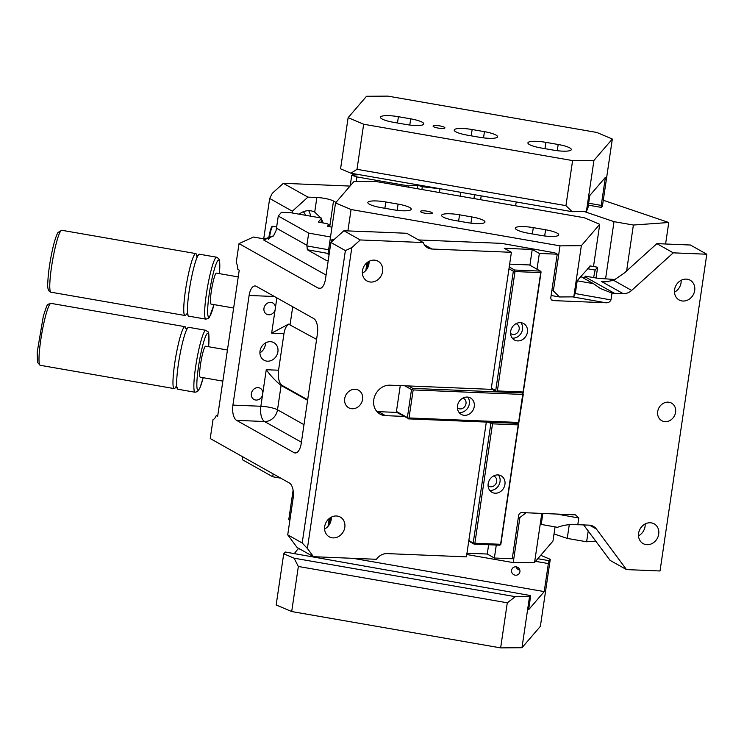 <?xml version="1.0" encoding="UTF-8"?>
<svg xmlns="http://www.w3.org/2000/svg" width="744" height="744" viewBox="0 0 744 744"><rect width="100%" height="100%" fill="white"/><g stroke="black" fill="none" stroke-linecap="round" stroke-linejoin="round"><path stroke-width="1.12" d="M554.02 533.913L567.244 538.405L569.272 524.678M588.225 530.9L586.625 541.781L595.814 541.121M665.592 243.995L668.763 222.502L633.395 225.032L614.014 221.656L605.588 278.73M626.615 270.965L633.395 225.032M586.625 541.781L567.244 538.405M603.291 200.266L668.763 222.502M359.268 174.663L351.763 175.203L350.182 185.907M593.572 277.577L595.191 270.072L597.637 267.236L596.046 277.996M584.375 211.594L614.014 221.656M474.523 194.714L473.956 198.555M417.3 188.706L417.821 185.21L422.294 186.725L441.787 189.013M408.149 187.116L408.335 185.888L417.821 185.21M351.763 175.203L356.878 176.933L356.19 181.545M408.335 185.888L356.878 176.933M597.637 267.236L590.001 265.906M595.191 270.072L587.555 268.742M353.465 175.082L353.67 173.696M421.885 189.506L422.294 186.725M352.6 175.138L352.833 173.547M460.22 196.165L460.787 192.324M439.388 192.547L439.89 189.153M232.918 405.108A12.574 5.738 -87.6 0 0 236.583 420.36L293.954 452.594A12.574 5.738 92.4 0 0 295.238 452.966A12.574 5.738 92.4 0 0 301.218 443.48L317.409 333.833A12.574 5.738 92.4 0 0 313.745 318.581L256.373 286.356A12.574 5.738 92.4 0 0 255.09 285.975A12.574 5.738 92.4 0 0 249.11 295.47L232.918 405.108L260.865 406.261A12.574 5.738 -87.6 0 0 264.529 421.513L236.583 420.36M289.332 324.226A12.574 5.738 92.4 0 0 283.957 333.675L278.554 370.224L266.259 369.712C270.918 376.111 275.866 381.347 281.102 385.429L307.588 400.309M262.846 392.86L262.483 395.306A6.408 5.561 -60.7 0 1 253.937 399.444A6.408 5.561 -60.7 0 1 251.63 396.626A6.408 5.561 -60.7 0 1 253.499 389.475A6.408 5.561 -60.7 0 1 260.214 388.256A6.408 5.561 -60.7 0 1 262.511 391.074A6.408 5.561 -60.7 0 1 262.846 392.86L266.259 369.712M275.075 310.025A6.408 5.561 -60.7 0 1 274.229 311.755A6.408 5.561 -60.7 0 1 266.529 314.163A6.408 5.561 -60.7 0 1 265.106 305.384A6.408 5.561 -60.7 0 1 272.806 302.985A6.408 5.561 -60.7 0 1 275.438 307.579L271.653 333.163L288.523 324.124L316.581 339.394M260.019 351.075A10.053 8.714 -60.7 0 1 273.885 342.668A10.053 8.714 -60.7 0 1 277.903 351.81A10.053 8.714 -60.7 0 1 264.036 360.208A10.053 8.714 -60.7 0 1 260.019 351.075M239.01 243.623L236.211 262.604A10.053 4.585 92.4 0 1 237.829 269.337L239.243 270.137L217.648 416.324L216.244 415.533A10.053 4.585 92.4 0 1 213.035 419.56L210.227 438.542L289.453 483.051A12.574 5.738 92.4 0 1 293.117 498.303L287.723 534.843L302.204 542.981L345.374 250.598L330.894 242.46L325.5 279.009A12.574 5.738 92.4 0 1 319.52 288.505A12.574 5.738 92.4 0 1 318.237 288.123L239.01 243.623L252.811 237.327A25.147 5.059 8.4 0 1 253.509 237.048L264.576 238.973L273.643 235.783M262.483 395.306L260.865 406.261A12.574 2.53 -171.6 0 1 277.503 409.795L281.102 385.429L282.218 385.476A12.574 5.738 92.4 0 1 278.554 370.224M282.218 385.476L307.672 399.77M265.45 342.975A10.053 8.714 -60.7 0 1 265.338 344.751A10.053 8.714 -60.7 0 1 259.907 352.842M345.374 250.598L351.828 247.566L307.393 548.477L313.494 556.698L297.098 547.491L287.723 534.843M302.204 542.981L307.393 548.477M217.76 415.598L216.244 415.533M351.828 247.566L360.263 239.949L343.877 230.742L330.894 242.46M343.877 230.742L366.234 231.663A12.574 2.53 8.4 0 0 368.392 231.691L406.745 233.272L423.243 242.544L360.263 239.949M313.494 556.698L376.473 559.293A12.574 10.9 -60.7 0 1 387.057 553.601L466.423 556.865L486.325 422.071M537.01 269.216L539.344 253.453L532.239 249.463L504.293 248.31L511.398 252.3L491.152 389.354L389.986 385.187A15.717 13.625 -60.7 0 0 373.767 399.844A15.717 13.625 -60.7 0 0 380.044 414.12A15.717 13.625 -60.7 0 0 385.494 415.645L403.936 416.408M511.398 252.3L432.032 249.035A12.574 10.9 -60.7 0 1 427.67 247.808A12.574 10.9 -60.7 0 1 423.243 242.544M382.602 271.514A11.318 9.812 -60.7 0 1 366.997 280.962A11.318 9.812 -60.7 0 1 362.477 270.686A11.318 9.812 -60.7 0 1 378.082 261.228A11.318 9.812 -60.7 0 1 382.602 271.514M324.7 526.519A11.318 9.812 -60.7 0 1 340.296 517.071A11.318 9.812 -60.7 0 1 344.816 527.347A11.318 9.812 -60.7 0 1 329.22 536.796A11.318 9.812 -60.7 0 1 324.7 526.519M344.704 398.644A10.053 8.714 -60.7 0 1 358.571 390.247A10.053 8.714 -60.7 0 1 362.588 399.379A10.053 8.714 -60.7 0 1 348.722 407.786A10.053 8.714 -60.7 0 1 344.704 398.644M330.652 517.499L328.392 525.915M326.086 275.075L263.674 240.014L273.504 235.941L276.043 230.705L276.47 228.194L306.891 245.288L307.346 249.761L326.811 260.698L328.271 260.223M368.429 261.665L366.169 270.072M418.63 239.949L500.219 243.307A12.574 2.53 8.4 0 0 501.437 243.344L554.782 252.811L557.228 254.188L539.344 253.453M385.494 415.645L378.389 411.655A15.717 13.625 -60.7 0 1 376.845 411.497M378.389 411.655L397.101 412.427M488.631 544.738L487.264 554.029L494.369 558.019L512.253 558.753L518.642 515.508A3.143 2.725 -60.7 0 1 521.879 512.579L575.438 514.848L578.786 517.982L577.781 524.799A31.434 27.249 -60.7 0 1 580.246 524.79L589.034 525.143A12.574 10.9 -60.7 0 1 593.386 526.371A12.574 10.9 -60.7 0 1 596.409 529.04L589.536 525.18M487.264 554.029L466.962 553.192M362.375 273.197A11.318 9.812 119.3 0 0 368.94 263.841A11.318 9.812 119.3 0 0 369.043 261.321M331.266 517.154A11.318 9.812 -60.7 0 1 331.164 519.675A11.318 9.812 -60.7 0 1 324.598 529.031M242.711 456.788L242.293 459.662L272.713 476.755L280.813 478.187M273.132 473.882L272.713 476.755M542.841 513.444L541.223 524.436L557.498 527.329C564.008 524.883 570.76 524.036 577.781 524.799M306.891 245.288L308.695 233.105L278.265 216.011L281.446 212.319L290.662 212.7L321.687 218.094L318.358 221.972L318.86 222.214L318.358 221.972M278.265 216.011L276.47 228.194M333.275 240.312L331.936 239.559L331.601 241.828M581.352 245.687L560.009 245.855L351.066 209.52L335.535 202.935L353.921 181.564L375.264 181.397L584.207 217.732L599.738 224.316L581.352 245.687L573.791 296.856L575.4 292.969L577.195 280.786L593.48 283.678L600.399 288.505L611.996 293.099L610.982 299.916C609.857 302.064 608.127 303.013 605.783 302.762L553.183 300.595A3.143 2.725 -60.7 0 1 550.839 297.442L557.228 254.188M308.695 233.105L330.503 236.973M334.019 239.642L331.936 239.559M532.239 249.463L529.914 265.227M494.369 558.019L496.285 545.054M611.996 293.099A31.434 27.249 -60.7 0 0 614.432 293.313L623.212 293.675A12.574 10.9 -60.7 0 0 631.647 290.439L673.264 252.839L706.8 254.225L660.03 570.974L626.495 569.588L596.409 529.04M694.691 290.495A11.318 9.812 -60.7 0 1 679.095 299.944A11.318 9.812 -60.7 0 1 674.576 289.667A11.318 9.812 -60.7 0 1 690.181 280.218A11.318 9.812 -60.7 0 1 694.691 290.495M638.594 533.318A11.318 9.812 -60.7 0 1 654.199 523.869A11.318 9.812 -60.7 0 1 658.719 534.146A11.318 9.812 -60.7 0 1 643.114 543.594A11.318 9.812 -60.7 0 1 638.594 533.318M657.705 411.534A10.053 8.714 -60.7 0 1 671.572 403.136A10.053 8.714 -60.7 0 1 675.589 412.269A10.053 8.714 -60.7 0 1 661.723 420.676A10.053 8.714 -60.7 0 1 657.705 411.534M321.027 222.586L321.687 218.094M331.954 227.18L327.407 226.241L328.885 224.511A15.085 3.032 -171.6 0 1 326.988 223.628L318.86 222.214M327.909 226.474L327.397 226.278M590.383 265.971L580.822 276.573L593.48 283.678M580.822 276.573L577.195 280.786M614.432 293.313L584.989 276.777L584.096 277.67L581.529 276.963M584.989 276.777L585.509 276.182L594.633 277.763A12.574 2.53 8.4 0 0 594.995 277.828A12.574 2.53 8.4 0 0 602.026 278.582L615.214 279.539M623.212 293.675L601.357 281.399L605.17 281.883L613.651 280.33L624.43 272.936L656.878 243.632L673.264 252.839M706.8 254.225L690.404 245.018L656.878 243.632M626.495 569.588L610.099 560.381L583.659 524.929M674.473 292.178A11.318 9.812 119.3 0 0 681.039 282.822A11.318 9.812 119.3 0 0 681.141 280.302M645.16 523.962A11.318 9.812 -60.7 0 1 645.057 526.473A11.318 9.812 -60.7 0 1 638.491 535.829M328.885 224.511L328.578 226.595M351.066 209.52L347.904 230.91M335.535 202.935L327.974 254.104L329.108 254.588M560.009 245.855L553.35 290.932L559.562 296.968L551.127 295.498M553.35 290.932L551.843 290.672M573.791 296.856L559.562 296.968M420.565 211.259A5.971 1.2 -171.6 0 1 426.954 211.147A5.971 1.2 -171.6 0 1 432.311 213.147A5.971 1.2 -171.6 0 1 432.245 213.296A5.971 1.2 -171.6 0 1 425.856 213.407A5.971 1.2 -171.6 0 1 420.5 211.408A5.971 1.2 -171.6 0 1 420.565 211.259M385.811 201.977L398.096 204.116A15.717 3.162 -171.6 0 1 411.227 209.231A15.717 3.162 -171.6 0 1 393.26 209.743L380.965 207.604A15.717 3.162 -171.6 0 1 367.843 202.498A15.717 3.162 -171.6 0 1 385.811 201.977L384.881 208.283M459.55 214.811L471.845 216.941A15.717 3.162 -171.6 0 1 484.967 222.056A15.717 3.162 -171.6 0 1 467.009 222.568L454.714 220.429A15.717 3.162 -171.6 0 1 441.592 215.323A15.717 3.162 -171.6 0 1 459.55 214.811L458.62 221.108M533.299 227.636L545.594 229.766A15.717 3.162 -171.6 0 1 558.716 234.881A15.717 3.162 -171.6 0 1 540.749 235.392L528.463 233.253A15.717 3.162 -171.6 0 1 515.332 228.148A15.717 3.162 -171.6 0 1 533.299 227.636L532.369 233.942M599.738 224.316L593.507 266.51M289.89 520.168L288.756 519.684L293.099 490.315M555.061 526.901L552.969 541.065L534.573 562.436L513.23 562.604L519.889 517.526L518.382 517.266M519.889 517.526L526.12 512.746M513.23 562.604L466.767 554.522M534.573 562.436L541.818 513.397M459.085 412.529A9.43 8.175 119.3 0 0 463.8 411.618A9.43 8.175 119.3 0 0 467.753 397.101M457.402 407.796A5.654 4.901 119.3 0 0 458.192 408.363A5.654 4.901 119.3 0 0 462.666 408.344A5.654 4.901 119.3 0 0 466.023 403.406A5.654 4.901 119.3 0 0 463.735 398.505A5.654 4.901 119.3 0 0 462.833 398.124M463.047 398.012A9.43 8.175 119.3 0 0 457.448 406.233A9.43 8.175 119.3 0 0 461.261 414.417A9.43 8.175 119.3 0 0 468.711 414.38A9.43 8.175 119.3 0 0 474.309 406.159A9.43 8.175 119.3 0 0 470.496 397.975A9.43 8.175 119.3 0 0 463.047 398.012M413.171 389.93L409.033 417.951L518.587 422.462L522.725 394.441L413.171 389.93L412.427 389.14L411.506 389.577L407.368 417.598L396.44 411.46L400.263 385.615M409.033 417.951L408.112 418.379L407.368 417.598M468.85 540.423L473.965 543.659L474.886 543.232L492.519 423.838L518.224 424.898L518.596 424.154L517.861 423.373L518.587 422.462M408.112 418.379L397.38 412.725L396.44 411.46M517.861 423.373L408.307 418.863M518.782 422.936L523.292 394.181L523.097 393.706L522.725 394.441M412.427 389.14L412.808 388.405L522.353 392.916L523.097 393.706M404.783 385.801L411.506 389.577M408.437 385.95L412.808 388.405M491.235 388.814L496.648 391.856L497.373 390.944L523.079 392.004L522.353 392.916M523.274 392.488L541.083 271.876L540.711 272.611L514.997 271.56L497.373 390.944M540.711 272.611L523.079 392.004M511.035 335.86A9.43 8.175 119.3 0 0 514.42 339.999A9.43 8.175 119.3 0 0 524.306 338.213A9.43 8.175 119.3 0 0 527.05 327.704A9.43 8.175 119.3 0 0 523.655 323.556A9.43 8.175 119.3 0 0 513.779 325.342A9.43 8.175 119.3 0 0 511.035 335.86M496.453 391.381L495.709 390.591L513.341 271.207L514.262 270.769L514.997 271.56M491.338 388.136L495.709 390.591M541.083 271.876L540.349 271.086L514.634 270.035L509.221 266.994M514.262 270.769L514.634 270.035M512.244 338.12A9.43 8.175 119.3 0 0 520.475 334.214A9.43 8.175 119.3 0 0 522.13 324.942A9.43 8.175 119.3 0 0 520.921 322.682M513.341 271.207L508.97 268.751M509.649 264.139L529.421 264.948L540.349 271.086M510.561 333.377A5.654 4.901 119.3 0 0 511.351 333.954A5.654 4.901 119.3 0 0 517.285 332.884A5.654 4.901 119.3 0 0 518.931 326.57A5.654 4.901 119.3 0 0 516.894 324.086A5.654 4.901 119.3 0 0 515.992 323.705M489.766 490.398A9.43 8.175 119.3 0 0 497.987 486.502A9.43 8.175 119.3 0 0 499.643 477.22A9.43 8.175 119.3 0 0 498.434 474.97M488.073 485.665A5.654 4.901 119.3 0 0 488.864 486.232A5.654 4.901 119.3 0 0 494.797 485.162A5.654 4.901 119.3 0 0 496.443 478.857A5.654 4.901 119.3 0 0 494.407 476.365A5.654 4.901 119.3 0 0 493.505 475.993M504.562 479.982A9.43 8.175 119.3 0 0 501.168 475.844A9.43 8.175 119.3 0 0 491.291 477.629A9.43 8.175 119.3 0 0 488.548 488.138A9.43 8.175 119.3 0 0 491.933 492.286A9.43 8.175 119.3 0 0 501.819 490.501A9.43 8.175 119.3 0 0 504.562 479.982M474.886 543.232L500.591 544.292L518.224 424.898M492.519 423.838L491.775 423.057L492.147 422.313M491.775 423.057L490.854 423.485L488.492 422.164M473.221 542.878L490.854 423.485M473.965 543.659L474.161 544.143L499.866 545.203L500.591 544.292M518.596 424.154L500.786 544.766M468.748 541.102L474.161 544.143M335.981 202.415L333.507 201.029L329.704 226.79M292.355 211.203L307.923 197.132L283.334 183.322L272.304 193.291L269.681 198.462L292.355 211.203L292.094 212.951M333.507 201.029A12.574 2.53 -171.6 0 0 316.87 197.504L307.923 197.132M350.043 186.074L283.334 183.322M263.72 238.824L269.681 198.462M320.841 217.955L314.712 212.124A16.34 14.164 119.3 0 0 299.172 214.179M323.212 222.968L321.538 219.099M308.676 210.664A16.34 14.164 -60.7 0 1 310.592 216.169M303.273 211.761A11.318 9.812 -60.7 0 1 305.57 215.295M363.658 124.239L356.999 169.316L350.926 173.213L340.566 168.823L348.127 117.664L363.658 124.239L572.601 160.583L565.942 205.651L356.999 169.316M565.942 205.651L572.155 211.687L350.926 173.213M348.127 117.664L366.513 96.283L387.857 96.115L596.8 132.451L612.331 139.035L602.435 206.042L601.273 207.39L588.365 205.149M601.273 207.39L601.245 205.4L588.653 203.214M612.331 139.035L593.945 160.406L586.384 211.575L572.155 211.687M593.945 160.406L572.601 160.583M586.384 211.575L587.993 207.688L589.787 195.505L605.384 177.379L601.245 205.4M433.166 125.978A5.971 1.2 -171.6 0 1 439.546 125.866A5.971 1.2 -171.6 0 1 444.912 127.866A5.971 1.2 -171.6 0 1 444.838 128.014A5.971 1.2 -171.6 0 1 438.449 128.126A5.971 1.2 -171.6 0 1 433.092 126.127A5.971 1.2 -171.6 0 1 433.166 125.978M409.777 125.048L410.697 118.845A15.717 3.162 -171.6 0 1 423.82 123.95A15.717 3.162 -171.6 0 1 405.852 124.462L393.567 122.332A15.717 3.162 -171.6 0 1 380.435 117.217A15.717 3.162 -171.6 0 1 398.403 116.706L397.473 123.011M410.697 118.845L398.403 116.706M483.526 137.873L484.437 131.669A15.717 3.162 -171.6 0 1 497.569 136.775A15.717 3.162 -171.6 0 1 479.601 137.287L467.306 135.157A15.717 3.162 -171.6 0 1 454.184 130.042A15.717 3.162 -171.6 0 1 472.152 129.53L471.212 135.836M484.437 131.669L472.152 129.53M557.265 150.697L558.186 144.494A15.717 3.162 -171.6 0 1 571.308 149.6A15.717 3.162 -171.6 0 1 553.341 150.121L541.055 147.982A15.717 3.162 -171.6 0 1 527.924 142.867A15.717 3.162 -171.6 0 1 545.891 142.355L544.961 148.661M558.186 144.494L545.891 142.355M298.353 566.472L294.075 558.186L283.724 553.796L276.163 604.965L291.695 611.549L298.353 566.472L507.296 602.807L515.313 596.66L294.075 558.186M535.522 561.339L548.356 563.571L549.109 560.688L550.272 559.339L540.376 626.336L521.981 647.717L500.638 647.885L291.695 611.549M500.638 647.885L507.296 602.807M549.109 560.688L537.773 558.716M550.272 559.339L540.721 555.294M521.981 647.717L529.542 596.549L515.313 596.66M548.356 563.571L544.217 591.592L528.631 609.717L530.426 597.534L530.398 595.553L529.542 596.549M283.724 553.796L285.259 552.011L530.398 595.553M298.493 548.272L294.298 553.62M544.217 591.592L352.907 558.316M299.999 549.119L298.409 548.84M516.355 566.881A4.278 4.157 40.7 0 1 518.986 573.81A4.278 4.157 40.7 0 1 511.798 572.406A4.278 4.157 40.7 0 1 516.355 566.881M519.814 570.025A4.278 4.157 40.7 0 1 516.122 566.844M233.644 308.016L211.026 304.082A15.717 1.944 -80.1 0 1 212.672 283.771A15.717 1.944 -80.1 0 1 216.411 273.113L238.238 276.917M205.874 319.139L188.669 316.144A31.434 3.887 -80.1 0 1 191.961 275.512A31.434 3.887 -80.1 0 1 199.439 254.216L216.643 257.21A31.434 3.887 -80.1 0 0 209.166 278.507A31.434 3.887 -80.1 0 0 205.874 319.139L208.339 318.488L209.38 317.381L214.002 304.603M186.539 313.996A31.434 3.887 -80.1 0 1 184.977 315.502A31.434 3.887 -80.1 0 1 188.269 274.871A31.434 3.887 -80.1 0 1 195.746 253.574A31.434 3.887 -80.1 0 1 196.928 257.722M227.441 350.006L205.614 346.211A15.717 1.944 99.9 0 0 202.312 354.897A15.717 1.944 99.9 0 0 199.718 371.461A15.717 1.944 99.9 0 0 200.229 377.18L222.847 381.114M208.599 346.732L208.869 343.468C208.971 329.025 208.915 333.061 205.846 330.308L188.641 327.314A31.434 3.887 99.9 0 0 182.048 344.667A31.434 3.887 99.9 0 0 176.858 377.812A31.434 3.887 99.9 0 0 177.872 389.242L195.077 392.237L197.551 391.586L199.931 387.996L203.214 377.701M185.916 328.616A31.434 3.887 99.9 0 0 184.958 326.672A31.434 3.887 99.9 0 0 178.355 344.026A31.434 3.887 99.9 0 0 173.166 377.171A31.434 3.887 99.9 0 0 174.189 388.601A31.434 3.887 99.9 0 0 176.691 385.094M516.197 201.959L515.629 205.809M481.191 195.867L480.624 199.718M268.547 239.298C271.216 224.558 272.174 226.427 272.75 226.325A11.318 1.395 99.9 0 0 269.188 238.684M272.155 226.929A10.686 1.321 99.9 0 0 268.612 238.843M303.989 424.675L277.503 409.795A12.574 10.9 -60.7 0 1 264.529 421.513L301.394 442.224M275.438 307.579L276.87 297.87M249.11 295.47L274.452 296.512M283.957 333.675L271.653 333.163M296.54 452.696L293.954 452.594M292.718 306.77L290.095 324.514M320.831 288.235L318.237 288.123M263.674 240.014L264.576 238.973M328.048 526.315L329.201 518.531M365.834 270.472L366.978 262.697M432.032 249.035L424.359 244.72M556.326 513.992L578.786 517.982M610.982 299.916L575.242 293.564M328.616 249.77L306.779 245.892M605.783 302.762L572.564 296.865M328.076 253.444L307.346 249.761M551.267 299.525L553.183 300.595M327.546 260.735L326.811 260.698M601.357 281.399L608.871 281.706M631.647 290.439L613.651 280.33M398.096 204.116L397.184 210.32M471.845 216.941L470.933 223.154M545.594 229.766L544.673 235.978M316.87 197.504L314.712 212.124M213.984 304.594A28.914 3.571 -80.1 0 1 207.743 314.173A28.914 3.571 -80.1 0 1 211.789 279.707A28.914 3.571 -80.1 0 1 218.132 260.307A28.914 3.571 -80.1 0 1 219.368 273.634L219.48 260.577L218.838 258.8L216.643 257.21M184.977 315.502L51.011 292.206A31.434 3.887 -80.1 0 1 54.303 251.574A31.434 3.887 -80.1 0 1 61.78 230.277L195.746 253.574M208.571 346.732A28.914 3.571 99.9 0 0 208.813 343.719A28.914 3.571 99.9 0 0 204.423 339.589A28.914 3.571 99.9 0 0 197.03 379.673A28.914 3.571 99.9 0 0 203.186 377.692M205.846 330.308A31.434 3.887 99.9 0 0 199.252 347.662A31.434 3.887 99.9 0 0 194.063 380.807A31.434 3.887 99.9 0 0 195.077 392.237M184.958 326.672L50.983 303.366A31.434 3.887 99.9 0 0 44.389 320.729A31.434 3.887 99.9 0 0 39.2 353.874A31.434 3.887 99.9 0 0 40.213 365.304L174.189 388.601M272.75 226.325L276.647 227.004M198.192 255.573L196.463 255.266M186.223 314.145L187.953 314.452M51.011 292.206C48.258 291.732 47.207 288.161 47.858 281.483C48.295 272.918 49.681 263.032 52.015 251.825C54.014 242.386 56.005 235.95 57.958 232.5L61.78 230.277M175.435 387.243L177.156 387.55M187.404 328.662L185.665 328.364M40.213 365.304L37.507 362.458L37.2 352.144L43.357 315.995C48.314 301.394 46.547 305.3 50.983 303.366"/></g></svg>
